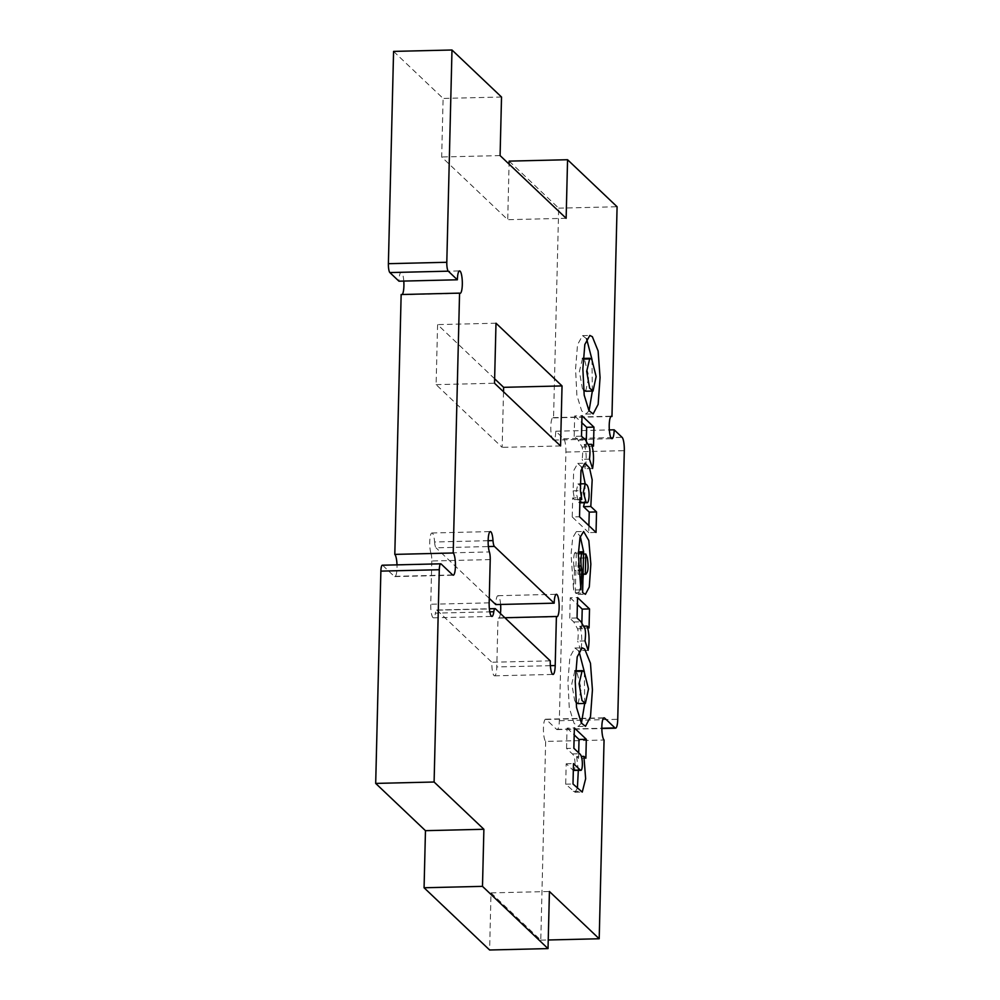 <?xml version="1.0" encoding="UTF-8"?>
<svg xmlns="http://www.w3.org/2000/svg" width="1000" height="1000" viewBox="0 0 1000 1000"><rect width="100%" height="100%" fill="white"/><g stroke="black" fill="none" stroke-linecap="round" stroke-linejoin="round"><path stroke-width="0.75" stroke-dasharray="5 3.75" d="M488.15 540.7L434.588 541.987A11.238 2.475 88.6 0 0 431.95 532.987A11.238 2.475 88.6 0 0 429.738 541.875A11.238 2.475 88.6 0 0 430.975 553.337L489.387 551.938M509.15 161.125L558.675 208.162L553.55 417.875A11.238 2.475 88.6 0 0 553.013 417.625A11.238 2.475 88.6 0 0 550.812 426.5A11.238 2.475 88.6 0 0 553.55 440.087A11.238 2.475 88.6 0 0 555.763 431.213L563.688 438.738A11.238 2.475 -91.4 0 1 565.9 452.062L559.325 720.713A11.238 2.475 -91.4 0 1 557.125 729.587A11.238 2.475 -91.4 0 1 556.587 729.338L546.188 719.463A11.238 2.475 88.6 0 0 545.65 719.212A11.238 2.475 88.6 0 0 543.438 728.088A11.238 2.475 88.6 0 0 545.65 741.425L604.062 740.025M555.763 431.213L609.338 429.925M581.425 723.2L578.2 726.475L574.05 723.263L569.25 707.688L567.925 681.388L569.9 657.038L574.888 648L578.95 651.112M584.35 671.888L584.712 703.438M589.062 410.812L585.837 414.1L581.688 410.887L576.888 395.312L575.55 369.012L577.537 344.663L582.525 335.625L586.587 338.738M591.987 359.513L592.35 391.062M578.088 703.6L581.213 689.1L576.85 671.862L574.888 670.825L571.775 683.9L574.712 700.725L575.913 702.262M579.875 502.262L578.737 502.287C581.9 506.488 583.212 489.975 579.675 485.2L577.913 483.925L576.025 492.488L578.737 502.287L579.862 502.825M585.725 391.225L588.85 376.725L584.487 359.487L582.525 358.45L579.4 371.525L582.35 388.35L583.538 389.888M434.588 541.987A7.488 1.65 88.6 0 0 436 547.812L488.375 546.562M490.225 559.587L431.8 560.988A7.488 1.65 88.6 0 0 430.975 553.337M431.8 560.988L430.75 604.25A11.238 2.475 88.6 0 0 433.5 617.825A11.238 2.475 88.6 0 0 435.387 613.15L489.787 611.838M495.425 608.787L437.013 610.188A7.488 1.65 88.6 0 0 436.65 610.025A7.488 1.65 88.6 0 0 435.387 613.15M437.013 610.188L491.838 662.25A11.238 2.475 88.6 0 0 494.588 675.825A11.238 2.475 88.6 0 0 496.788 666.95L497.987 617.9A11.238 2.475 88.6 0 0 498.525 618.15A11.238 2.475 88.6 0 0 500.412 613.525M500.613 604.45A11.238 2.475 88.6 0 0 497.987 595.7A11.238 2.475 88.6 0 0 495.775 604.575M489.275 598.387L436 547.812M441.125 563.975L382.713 565.375A7.488 1.65 88.6 0 0 382.35 565.212M382.713 565.375L394.263 576.35A11.238 2.475 88.6 0 0 394.8 576.6A11.238 2.475 88.6 0 0 397 564.862M401.15 294.525A11.238 2.475 88.6 0 0 401.688 294.775A11.238 2.475 88.6 0 0 402.212 294.5M403.787 281.075A11.238 2.475 88.6 0 0 401.15 272.312A11.238 2.475 88.6 0 0 398.95 281.188M393.575 51.4L443.113 98.425L441.675 156.988L507.725 219.688L509.075 164.112M545.65 741.425L540.788 940.163L491.012 892.9L489.613 950M494.637 378.787L437.587 324.613L436.112 384.637L502.15 447.35L503.512 391.775M504.85 617.737L497.987 617.9M550.25 660.85L491.838 662.25M491.012 892.9L549.425 891.5M540.788 940.163L548.237 939.987M610.9 416.5L553.55 417.875M558.675 208.162L617.087 206.75M566.138 218.287L507.725 219.688M500.087 155.588L441.675 156.988M501.525 97.025L443.113 98.425M496 323.212L437.587 324.613M436.112 384.637L494.525 383.237M560.562 445.95L502.15 447.35M585.013 640.938L577.712 641.112C578.413 635.525 578.362 631.425 577.6 628.837L573.763 621.975L569.75 618.162L577.05 617.987M569.75 618.162L570.25 597.75L577.55 597.575M570.25 597.75L577.375 604.513M581.875 622.65L581.75 628.125L589.05 627.95M581.75 628.125L579.788 626.263L584.087 626.163M579.788 626.263C582 633.2 582.35 641.275 580.825 650.5L588.125 650.325M580.825 650.5L577.712 641.112M580.913 589.825L573.612 590L571.05 554.375L572.712 537.7L576.325 531.663L580.288 536.462M583.112 551.763L583.275 574.275M582.95 579.612L578.138 594.475L575.325 592.812L582.625 592.638M575.325 592.812L576.325 552.062L583.625 551.888M578.387 553.062L574.612 553.15L575.788 551.938L578.438 551.875M574.612 553.15C573.663 555.938 573.413 560.262 573.85 566.112L578.175 566.013M573.85 566.112L574.513 570.375L578.263 570.288M574.513 570.375L573.612 590M579.95 499.475L574.462 499.613L573.112 490.875L573.65 470.737L577.737 463.4L581.763 467.2M585.188 483.75L584.487 502.713M588.9 525.688L588.737 532.625L596.038 532.45M588.737 532.625L572.225 516.95L579.525 516.775M572.225 516.95L572.688 497.925L579.987 497.75M572.688 497.925L574.462 499.613M589.462 459.137L582.163 459.312C582.85 453.713 582.812 449.625 582.05 447.038L578.2 440.175L574.188 436.362L581.5 436.188M574.188 436.362L574.688 415.938L582 415.763M574.688 415.938L581.825 422.713M586.325 440.85L586.188 446.325L593.488 446.15M586.188 446.325L584.225 444.462L588.525 444.363M584.225 444.462C586.45 451.4 586.788 459.475 585.275 468.7L592.575 468.525M585.275 468.7L582.163 459.312M577.388 788.188L574.95 792.262L565.688 784.188L566.188 763.775L573.325 770.413M573.337 770L572.775 770.013C575.575 773.812 576.225 756.488 572.312 753.9L566.562 748.438L573.862 748.263M566.562 748.438L567.062 728.125L574.362 727.95M567.062 728.125L574.2 734.887M578.7 752.85L578.562 758.4L585.862 758.225M578.562 758.4L576.613 756.55L581.337 756.438M576.613 756.55L578.325 770.362M565.688 784.188L573 784.013M566.188 763.775L573.488 763.6M583.075 574.1L578.025 574.225C580.763 573.462 581.438 568.075 580.075 558.075L578.513 554.2L578.025 574.225L583.075 574.275M580.075 558.075L587.375 557.9M583.575 554.075L578.513 554.2M576.85 671.862L584.15 671.688M584.487 359.487L591.788 359.312M550.363 665.662L496.788 666.95M489.162 602.85L430.75 604.25M603.538 718.088L546.188 719.463M556.587 729.338L601.838 728.25M559.325 720.713L617.737 719.312M565.9 452.062L624.312 450.662M563.688 438.738L622.1 437.337M452.675 574.95L394.263 576.35M577.6 628.837L584.9 628.663M573.763 621.975L581.062 621.8M575.837 593.3L583.15 593.125M573.112 490.875L580.413 490.7M582.05 447.038L589.35 446.863M578.2 440.175L585.5 440M572.312 753.9L579.612 753.725M573.3 791.413L580.6 791.237M553.55 440.087L611.975 438.688M578.2 726.475L585.5 726.3M585.837 414.1L593.138 413.925M574.888 670.825L575.612 670.812M582.525 358.45L583.25 358.438M431.95 532.987L490.363 531.587M498.525 618.15L556.938 616.75M497.987 595.7L556.4 594.288M494.588 675.825L553 674.425M433.5 617.825L491.912 616.425M545.65 719.212L604.062 717.812M557.125 729.587L601.838 728.512M553.013 417.625L611.425 416.225M401.688 294.775L460.1 293.375M401.15 272.312L459.562 270.912M394.8 576.6L453.212 575.2M436.65 610.025L489.375 608.763M574.888 648L582.188 647.825M576.325 531.663L583.625 531.487M578.138 594.475L585.438 594.3M577.737 463.4L585.037 463.225M582.525 335.625L589.825 335.45M574.95 792.262L582.25 792.087M577.913 483.925L580.112 483.862"/><path stroke-width="1.5" d="M489.787 611.838L493.8 611.737A11.238 2.475 -91.4 0 1 491.912 616.425A11.238 2.475 -91.4 0 1 489.162 602.85L490.225 559.587A7.488 1.65 -91.4 0 0 489.387 551.938A11.238 2.475 -91.4 0 1 488.15 540.462A11.238 2.475 -91.4 0 1 490.363 531.587A11.238 2.475 -91.4 0 1 493 540.588L488.15 540.7M548.237 939.987L599.2 938.763L604.062 740.025A11.238 2.475 -91.4 0 1 601.85 726.688A11.238 2.475 -91.4 0 1 604.062 717.812A11.238 2.475 -91.4 0 1 604.6 718.062L603.538 718.088M609.338 429.925L614.175 429.812A11.238 2.475 -91.4 0 1 611.975 438.688A11.238 2.475 -91.4 0 1 609.225 425.1A11.238 2.475 -91.4 0 1 611.425 416.225A11.238 2.475 -91.4 0 1 611.962 416.475L610.9 416.5M578.95 651.112L584.35 671.888M584.712 703.438L581.425 723.2M581.362 723.088L585.5 726.3L590.5 716.75L592.425 689.912L590.475 663.325L584.725 649.087L582.188 647.825L577.212 656.862L575.225 681.213L576.55 707.513L581.362 723.088M586.587 338.738L591.987 359.513M592.35 391.062L589.062 410.812M588.987 410.712L593.138 413.925L598.138 404.375L600.062 377.537L598.112 350.95L592.362 336.712L589.825 335.45L584.837 344.487L582.863 368.837L584.188 395.138L588.987 410.712M582.013 700.55L579.075 683.725L582.188 670.65L584.15 671.688L588.513 688.925L585.388 703.425L582.013 700.55M586.975 485.025C590.513 489.8 589.2 506.312 586.038 502.113L583.337 492.312L585.212 483.75L586.975 485.025M579.775 502.825L587.087 502.65L579.875 502.262M589.65 388.175L586.7 371.35L589.825 358.275L591.788 359.312L596.15 376.55L593.025 391.05L589.65 388.175M500.412 613.525A11.238 2.475 88.6 0 0 500.613 604.45M488.375 546.562L494.412 546.413L554.188 603.175L495.775 604.575L489.275 598.387M599.2 938.763L549.425 891.5L548.025 948.6L489.613 950L424.075 887.763L425.462 830.675L375.688 783.413L380.875 571.125A7.488 1.65 88.6 0 1 382.35 565.212L440.763 563.812A7.488 1.65 -91.4 0 1 441.125 563.975L452.675 574.95A11.238 2.475 -91.4 0 0 453.212 575.2A11.238 2.475 -91.4 0 0 455.438 565.125A11.238 2.475 -91.4 0 0 453.212 552.987L394.8 554.388L401.15 294.525L459.562 293.125L453.212 552.987M397 564.862A11.238 2.475 88.6 0 0 394.8 554.388M402.212 294.5A11.238 2.475 88.6 0 0 403.787 281.075M398.95 281.188L389.862 272.575L448.275 271.175L457.362 279.788L398.95 281.188M448.275 271.175A7.488 1.65 -91.4 0 1 446.8 262.288L451.987 50L393.575 51.4L388.387 263.688A7.488 1.65 88.6 0 0 389.862 272.575M509.075 164.112L509.15 161.125L567.562 159.725L617.087 206.75L611.962 416.475M503.512 391.775L503.625 387.325L494.637 378.787M554.188 603.175A11.238 2.475 -91.4 0 1 556.4 594.288A11.238 2.475 -91.4 0 1 559.15 605.462A11.238 2.475 -91.4 0 1 556.938 616.75A11.238 2.475 -91.4 0 1 556.4 616.5L504.85 617.737M556.4 616.5L555.2 665.55A11.238 2.475 -91.4 0 1 553 674.425A11.238 2.475 -91.4 0 1 550.25 660.85L495.425 608.787A7.488 1.65 -91.4 0 0 495.062 608.625A7.488 1.65 -91.4 0 0 493.8 611.737M425.462 830.675L483.888 829.275L434.1 782.013L375.688 783.413M424.075 887.763L482.488 886.363L483.888 829.275M548.025 948.6L482.488 886.363M614.175 429.812L622.1 437.337A11.238 2.475 -91.4 0 1 624.312 450.662L617.737 719.312A11.238 2.475 -91.4 0 1 615.538 728.188A11.238 2.475 -91.4 0 1 615 727.938L604.6 718.062M567.562 159.725L566.138 218.287L500.087 155.588L501.525 97.025L451.987 50M457.362 279.788A11.238 2.475 -91.4 0 1 459.562 270.912A11.238 2.475 -91.4 0 1 462.312 282.087A11.238 2.475 -91.4 0 1 460.1 293.375A11.238 2.475 -91.4 0 1 459.562 293.125M434.1 782.013L439.288 569.725A7.488 1.65 -91.4 0 1 440.763 563.812M562.038 385.925L560.562 445.95L494.525 383.237L496 323.212L562.038 385.925L503.625 387.325M494.412 546.413A7.488 1.65 -91.4 0 1 493 540.588M581.062 621.8L584.9 628.663C585.675 631.25 585.712 635.35 585.013 640.938L588.125 650.325C589.65 641.1 589.3 633.025 587.087 626.087L589.05 627.95L589.513 608.925L577.55 597.575L577.05 617.987L581.062 621.8M582.625 592.638L585.438 594.3L589.288 586.987L590.85 564.062L588.825 540.55L583.625 531.487L580.013 537.525L578.35 554.2L580.913 589.825L581.812 570.2L581.15 565.938C580.712 560.087 580.975 555.763 581.912 552.975L583.625 551.888L582.625 592.638M580.288 536.462L583.625 551.888M590.812 506.5L592.175 479.85L589.538 468.025L585.037 463.225L580.962 470.562L580.413 490.7L581.763 499.438L579.987 497.75L579.525 516.775L596.038 532.45L596.538 511.938L590.812 506.5L583.513 506.675L589.237 512.112L596.538 511.938M585.5 440L589.35 446.863C590.112 449.45 590.15 453.537 589.462 459.137L592.575 468.525C594.1 459.3 593.75 451.225 591.525 444.288L593.488 446.15L593.95 427.125L582 415.763L581.5 436.188L585.5 440M573.862 748.263L579.612 753.725C583.525 756.312 582.875 773.637 580.075 769.837L573.488 763.6L573 784.013L582.25 792.087L585.638 778.775L583.913 756.375L585.862 758.225L586.325 739.3L574.362 727.95L573.862 748.263M573.325 770.413L580.95 770.3L573.337 770M577.375 604.513L582.212 609.1L589.513 608.925M582.212 609.1L581.875 622.65M584.087 626.163L587.087 626.087M583.275 574.275L582.95 579.612M578.387 553.062L581.912 552.975M578.175 566.013L581.15 565.938M578.263 570.288L581.812 570.2M581.763 499.438L579.95 499.475M581.763 467.2L585.188 483.75L580.112 483.862M584.487 502.713L583.513 506.675M589.237 512.112L588.9 525.688M581.825 422.713L586.65 427.3L593.95 427.125M586.65 427.3L586.325 440.85M588.525 444.363L591.525 444.288M574.2 734.887L579.025 739.475L586.325 739.3M579.025 739.475L578.7 752.85M581.337 756.438L583.913 756.375M578.325 770.362L577.388 788.188M575.913 702.262L578.088 703.6L585.388 703.425M583.538 389.888L585.725 391.225L593.025 391.05M583.075 574.275L585.975 574.212L585.325 574.05L585.812 554.025L587.375 557.9C588.737 567.9 588.062 573.288 585.325 574.05L583.075 574.1M585.812 554.025L583.575 554.075M555.2 665.55L550.363 665.662M601.838 728.25L615 727.938M388.387 263.688L446.8 262.288M439.288 569.725L380.875 571.125M574.888 670.825L582.188 670.65M582.525 358.45L589.825 358.275M601.838 728.512L615.538 728.188M489.375 608.763L495.062 608.625M578.438 551.875L583.1 551.763"/></g></svg>
